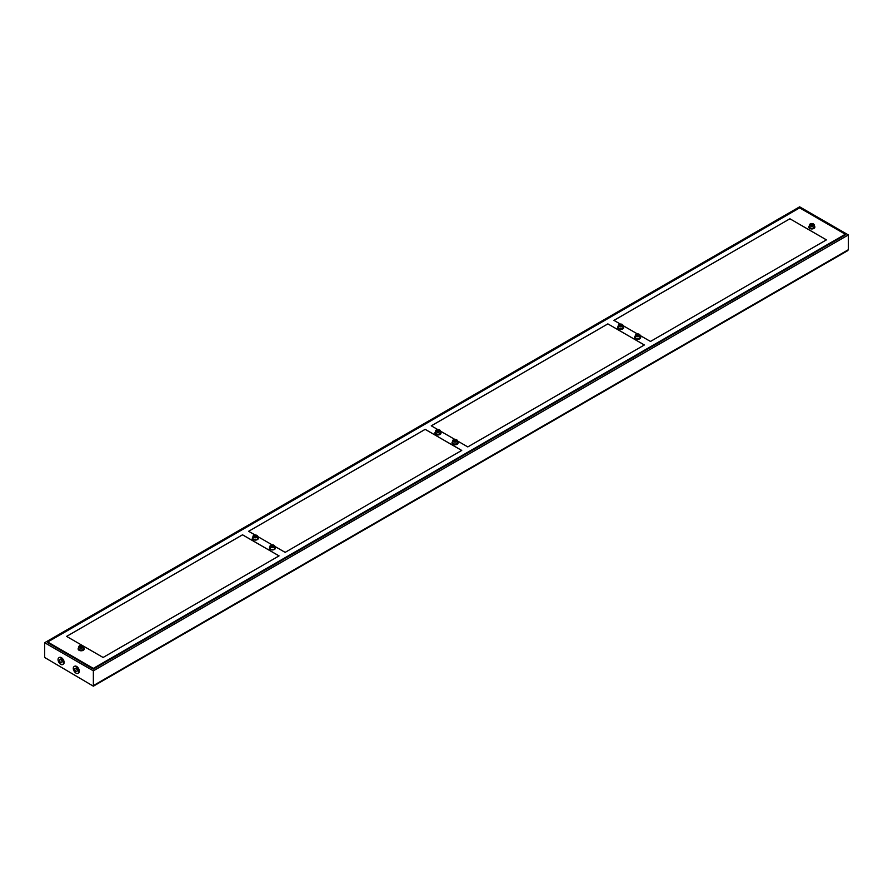 <?xml version="1.0" encoding="UTF-8"?>
<svg xmlns="http://www.w3.org/2000/svg" width="893" height="893" viewBox="0 0 893 893"><rect width="100%" height="100%" fill="white"/><g stroke="black" fill="none" stroke-linecap="round" stroke-linejoin="round"><path stroke-width="1.34" d="M93.363 670.833L848.35 234.937L799.637 206.819L44.65 642.714L93.363 670.833L93.363 686.181L44.65 657.471L44.65 642.714M47.697 642.011L47.697 642.714L93.363 669.08L845.303 234.937L845.303 234.245L93.363 668.377L47.697 642.011L799.637 207.879L845.303 234.245M44.65 657.471L93.363 686.181L847.636 250.699L848.35 249.705L848.35 234.937M78.227 673.088A3.873 2.232 -120 0 0 78.551 672.954A3.873 2.232 -120 0 0 79.354 671.179A3.873 2.232 -120 0 0 77.669 667.283A3.873 2.232 -120 0 0 74.677 666.245A3.873 2.232 -120 0 0 74.398 666.468M63.001 664.303A3.873 2.232 -120 0 0 63.336 664.169A3.873 2.232 -120 0 0 64.129 662.394A3.873 2.232 -120 0 0 62.443 658.498A3.873 2.232 -120 0 0 59.451 657.46A3.873 2.232 -120 0 0 59.172 657.672M78.751 671.536A3.873 2.232 60 0 1 77.948 673.311A3.873 2.232 60 0 1 74.074 671.067A3.873 2.232 60 0 1 74.074 666.602A3.873 2.232 60 0 1 77.055 667.64A3.873 2.232 60 0 1 78.751 671.536M77.222 670.654A1.719 0.993 -120 0 0 76.474 668.924A1.719 0.993 -120 0 0 75.146 668.466A1.719 0.993 -120 0 0 75.146 670.453A1.719 0.993 -120 0 0 76.865 671.447A1.719 0.993 -120 0 0 77.222 670.654M63.526 662.751A3.873 2.232 60 0 1 62.722 664.526A3.873 2.232 60 0 1 58.849 662.282A3.873 2.232 60 0 1 58.849 657.806A3.873 2.232 60 0 1 61.829 658.844A3.873 2.232 60 0 1 63.526 662.751M62.008 661.869A1.719 0.993 -120 0 0 61.249 660.139A1.719 0.993 -120 0 0 59.92 659.67A1.719 0.993 -120 0 0 59.92 661.668A1.719 0.993 -120 0 0 61.65 662.662A1.719 0.993 -120 0 0 62.008 661.869M93.363 669.08L93.363 668.377M279.029 555.904L242.528 534.829L66.595 636.396L242.528 534.795L279.062 555.881L103.097 657.471L83.149 645.952M66.573 636.385L82.368 645.505M826.427 239.86L789.903 218.774L826.405 239.882L650.472 341.45L640.047 335.444M637.345 333.882L623.001 325.599M620.3 324.036L613.938 320.364L789.903 218.774L613.971 320.386M461.692 450.44L425.191 429.366L248.645 531.29L425.191 429.332L461.726 450.429L285.146 552.365L274.731 546.349M248.622 531.279L255.03 534.974M257.686 536.514L272.075 544.819M457.395 440.896L467.809 446.913L644.378 344.966L607.854 323.88L431.274 425.816L437.637 429.488M454.682 439.334L440.338 431.051M644.355 344.988L607.854 323.88M607.854 323.913L431.308 425.838M810.241 223.942A2.366 1.362 -0 0 0 809.449 224.958L809.449 226.855A2.366 1.362 0 0 0 810.141 227.827A2.366 1.362 0 0 0 812.719 228.117A2.366 1.362 0 0 0 814.182 226.855L814.182 224.958A2.366 1.362 -0 0 0 813.4 223.942M812.429 225.259L812.987 224.601L812.273 224.188L810.643 224.902L812.429 225.259M812.34 225.237L812.273 224.188L812.273 225.081L811.29 225.159M619.061 324.472A2.366 1.362 0 0 0 618.269 325.499L618.269 327.396A2.366 1.362 0 0 0 618.961 328.356A2.366 1.362 0 0 0 621.539 328.657A2.366 1.362 0 0 0 623.001 327.396L623.001 325.499A2.366 1.362 0 0 0 622.209 324.472M621.249 325.789L621.807 325.13L621.093 324.717L619.463 325.432L621.249 325.789M621.16 325.766L621.093 324.728L621.093 325.621L620.11 325.688M636.106 334.317A2.366 1.362 0 0 0 635.314 335.333L635.314 337.241A2.366 1.362 0 0 0 636.006 338.201A2.366 1.362 0 0 0 638.584 338.503A2.366 1.362 0 0 0 640.047 337.241L640.047 335.333A2.366 1.362 0 0 0 639.265 334.317M638.294 335.634L638.852 334.975L638.138 334.562L636.508 335.277L638.294 335.634M638.205 335.612L637.155 335.534M436.398 429.935A2.366 1.362 0 0 0 435.605 430.951L435.605 432.848A2.366 1.362 0 0 0 436.297 433.819A2.366 1.362 0 0 0 438.887 434.11A2.366 1.362 0 0 0 440.338 432.848L440.338 430.951A2.366 1.362 0 0 0 439.557 429.935M438.586 431.252L439.144 430.593L438.43 430.18L436.8 430.895L438.586 431.252M438.43 430.192L438.43 431.073L438.43 430.192M438.43 431.062L437.447 431.152M453.443 439.78A2.366 1.362 0 0 0 452.662 440.796L452.662 442.694A2.366 1.362 0 0 0 453.354 443.665A2.366 1.362 0 0 0 455.932 443.955A2.366 1.362 0 0 0 457.395 442.694L457.395 440.796A2.366 1.362 0 0 0 456.602 439.78M455.642 441.097L456.2 440.439L455.486 440.026L453.856 440.74L455.642 441.097M455.553 441.064L455.486 440.026L455.486 440.919L454.504 440.997M253.735 535.42A2.366 1.362 0 0 0 252.953 536.447L252.953 538.345A2.366 1.362 0 0 0 253.645 539.305A2.366 1.362 0 0 0 256.224 539.606A2.366 1.362 0 0 0 257.686 538.345L257.686 536.447A2.366 1.362 0 0 0 256.894 535.42M255.934 536.738L256.492 536.079L255.778 535.666L254.148 536.38L255.934 536.738M255.844 536.715L255.778 535.677L255.778 536.57L254.795 536.637M270.791 545.266A2.366 1.362 0 0 0 269.999 546.293L269.999 548.19A2.366 1.362 0 0 0 270.691 549.15A2.366 1.362 0 0 0 273.269 549.452A2.366 1.362 0 0 0 274.731 548.19L274.731 546.293A2.366 1.362 0 0 0 273.939 545.266M272.979 546.583L273.537 545.924L272.823 545.511L271.193 546.226L272.979 546.583M272.89 546.561L272.823 545.511L272.823 546.404L271.84 546.483M79.6 645.773A2.366 1.362 0 0 0 78.818 646.789L78.818 648.686A2.366 1.362 0 0 0 79.51 649.658A2.366 1.362 0 0 0 82.089 649.948A2.366 1.362 0 0 0 83.551 648.686L83.551 646.789A2.366 1.362 0 0 0 82.759 645.773M81.799 647.09L82.357 646.432L81.643 646.019L80.013 646.733L81.799 647.09M81.71 647.057L81.643 646.019L81.643 646.912L80.66 646.99M808.824 227.034A3.014 1.741 0 0 0 808.801 227.213A3.014 1.741 0 0 0 809.683 228.441A3.014 1.741 0 0 0 812.976 228.82A3.014 1.741 0 0 0 814.829 227.213A3.014 1.741 0 0 0 814.818 227.034M809.449 225.784A3.014 1.741 0 0 0 808.801 226.855A3.014 1.741 0 0 0 809.683 228.083A3.014 1.741 0 0 0 812.976 228.463A3.014 1.741 0 0 0 814.829 226.855A3.014 1.741 0 0 0 814.182 225.784M617.632 327.575A3.014 1.741 0 0 0 617.621 327.742A3.014 1.741 0 0 0 618.503 328.97A3.014 1.741 0 0 0 621.785 329.35A3.014 1.741 0 0 0 623.649 327.742A3.014 1.741 0 0 0 623.638 327.575M618.269 326.313A3.014 1.741 0 0 0 617.621 327.396A3.014 1.741 0 0 0 618.503 328.624A3.014 1.741 0 0 0 621.785 329.004A3.014 1.741 0 0 0 623.649 327.396A3.014 1.741 0 0 0 623.001 326.313M634.689 337.409A3.014 1.741 0 0 0 634.666 337.587A3.014 1.741 0 0 0 635.548 338.815A3.014 1.741 0 0 0 638.841 339.195A3.014 1.741 0 0 0 640.694 337.587A3.014 1.741 0 0 0 640.683 337.409M635.314 336.159A3.014 1.741 0 0 0 634.666 337.241A3.014 1.741 0 0 0 635.548 338.469A3.014 1.741 0 0 0 638.841 338.849A3.014 1.741 0 0 0 640.694 337.241A3.014 1.741 0 0 0 640.047 336.159M434.98 433.027A3.014 1.741 0 0 0 434.958 433.205A3.014 1.741 0 0 0 435.84 434.433A3.014 1.741 0 0 0 439.133 434.813A3.014 1.741 0 0 0 440.986 433.205A3.014 1.741 0 0 0 440.975 433.027M435.605 431.777A3.014 1.741 0 0 0 434.958 432.848A3.014 1.741 0 0 0 435.84 434.076A3.014 1.741 0 0 0 439.133 434.456A3.014 1.741 0 0 0 440.986 432.848A3.014 1.741 0 0 0 440.338 431.777M452.025 442.872A3.014 1.741 0 0 0 452.014 443.04A3.014 1.741 0 0 0 452.896 444.279A3.014 1.741 0 0 0 456.178 444.647A3.014 1.741 0 0 0 458.042 443.04A3.014 1.741 0 0 0 458.02 442.872M452.662 441.622A3.014 1.741 0 0 0 452.014 442.694A3.014 1.741 0 0 0 452.896 443.921A3.014 1.741 0 0 0 456.178 444.301A3.014 1.741 0 0 0 458.042 442.694A3.014 1.741 0 0 0 457.395 441.622M252.953 537.262A3.014 1.741 0 0 0 252.306 538.345A3.014 1.741 0 0 0 253.188 539.573A3.014 1.741 0 0 0 256.47 539.952A3.014 1.741 0 0 0 258.334 538.345A3.014 1.741 0 0 0 257.686 537.262M269.999 547.108A3.014 1.741 0 0 0 269.351 548.19A3.014 1.741 0 0 0 270.233 549.418A3.014 1.741 0 0 0 273.515 549.798A3.014 1.741 0 0 0 275.379 548.19A3.014 1.741 0 0 0 274.731 547.108M78.182 648.865A3.014 1.741 0 0 0 78.171 649.044A3.014 1.741 0 0 0 79.053 650.271A3.014 1.741 0 0 0 82.335 650.651A3.014 1.741 0 0 0 84.199 649.044A3.014 1.741 0 0 0 84.176 648.865M78.818 647.615A3.014 1.741 0 0 0 78.171 648.686A3.014 1.741 0 0 0 79.053 649.914A3.014 1.741 0 0 0 82.335 650.294A3.014 1.741 0 0 0 84.199 648.686A3.014 1.741 0 0 0 83.551 647.615M848.35 249.705L93.363 685.601M810.141 225.929A2.366 1.362 -0 0 0 812.719 226.219A2.366 1.362 -0 0 0 814.182 224.958C812.608 223.049 811.034 223.049 809.449 224.958A2.366 1.362 -0 0 0 810.141 225.929M810.331 225.605A2.11 1.217 -0 0 0 813.858 225.058A2.11 1.217 -0 0 0 811.268 223.574A2.11 1.217 -0 0 0 810.331 225.605M811.904 225.025L811.904 224.132M811.201 225.092L811.201 224.243M618.961 326.458A2.366 1.362 0 0 0 621.539 326.76A2.366 1.362 0 0 0 623.001 325.499C621.428 323.59 619.842 323.59 618.269 325.499A2.366 1.362 0 0 0 618.961 326.458M619.139 326.146A2.11 1.217 0 0 0 622.678 325.599A2.11 1.217 0 0 0 620.088 324.103A2.11 1.217 0 0 0 619.139 326.146M620.724 325.554L620.724 324.661M620.021 325.632L620.021 324.773M636.006 336.304A2.366 1.362 0 0 0 638.584 336.605A2.366 1.362 0 0 0 640.047 335.333C638.473 333.424 636.899 333.424 635.314 335.333A2.366 1.362 0 0 0 636.006 336.304M636.196 335.991A2.11 1.217 0 0 0 639.723 335.444A2.11 1.217 0 0 0 637.133 333.949A2.11 1.217 0 0 0 636.196 335.991M637.769 335.4L637.769 334.507M637.066 335.467L637.066 334.618M436.297 431.922A2.366 1.362 0 0 0 438.887 432.212A2.366 1.362 0 0 0 440.338 430.951C438.764 429.042 437.19 429.042 435.605 430.951A2.366 1.362 0 0 0 436.297 431.922M436.487 431.598A2.11 1.217 0 0 0 440.015 431.062A2.11 1.217 0 0 0 437.425 429.566A2.11 1.217 0 0 0 436.487 431.598M438.061 431.018L438.061 430.125M437.358 431.085L437.358 430.236M453.354 441.767A2.366 1.362 0 0 0 455.932 442.057A2.366 1.362 0 0 0 457.395 440.796C455.81 438.887 454.236 438.887 452.662 440.796A2.366 1.362 0 0 0 453.354 441.767M453.532 441.443A2.11 1.217 0 0 0 457.06 440.896A2.11 1.217 0 0 0 454.481 439.412A2.11 1.217 0 0 0 453.532 441.443M455.117 440.863L455.117 439.97M454.414 440.93L454.414 440.07M253.645 537.407A2.366 1.362 0 0 0 256.224 537.709A2.366 1.362 0 0 0 257.686 536.447C256.101 534.539 254.527 534.539 252.953 536.447A2.366 1.362 0 0 0 253.645 537.407M253.824 537.095A2.11 1.217 0 0 0 257.351 536.548A2.11 1.217 0 0 0 254.773 535.052A2.11 1.217 0 0 0 253.824 537.095M255.409 536.514L255.409 535.621M254.706 536.581L254.706 535.722M270.691 547.253A2.366 1.362 0 0 0 273.269 547.554A2.366 1.362 0 0 0 274.731 546.293C273.158 544.373 271.572 544.373 269.999 546.293A2.366 1.362 0 0 0 270.691 547.253M270.869 546.94A2.11 1.217 0 0 0 274.408 546.393A2.11 1.217 0 0 0 271.818 544.897A2.11 1.217 0 0 0 270.869 546.94M272.454 546.349L272.454 545.456M271.751 546.416L271.751 545.567M79.51 647.76A2.366 1.362 0 0 0 82.089 648.05A2.366 1.362 0 0 0 83.551 646.789C81.966 644.88 80.392 644.88 78.818 646.789A2.366 1.362 0 0 0 79.51 647.76M79.689 647.436A2.11 1.217 0 0 0 83.216 646.889A2.11 1.217 0 0 0 80.638 645.405A2.11 1.217 0 0 0 79.689 647.436M81.274 646.856L81.274 645.963M80.571 646.923L80.571 646.063M74.677 666.245L74.074 666.602M78.551 672.954L77.948 673.311M59.451 657.46L58.849 657.806M63.336 664.169L62.722 664.526"/></g></svg>
